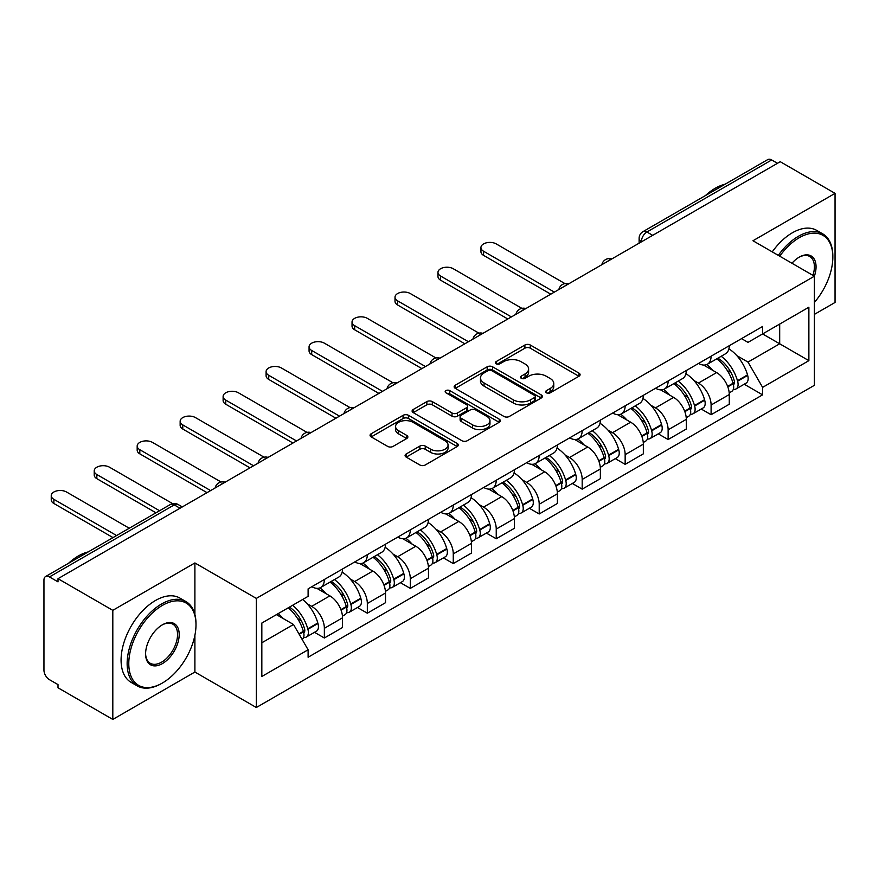 <?xml version="1.0" encoding="UTF-8"?>
<svg xmlns="http://www.w3.org/2000/svg" width="879" height="879" viewBox="0 0 879 879"><rect width="100%" height="100%" fill="white"/><g stroke="black" fill="none" stroke-linecap="round" stroke-linejoin="round"><path stroke-width="1.32" d="M546.452 392.825A2.681 1.549 0 0 0 550.243 392.825L578.964 376.234A3.824 2.208 0 0 0 580.085 374.674A3.824 2.208 0 0 0 578.964 373.114L530.301 345.018A3.824 2.208 0 0 0 524.895 345.018L496.163 361.61A2.681 1.549 0 0 0 495.382 362.697A2.681 1.549 0 0 0 496.163 363.785A2.681 1.549 0 0 0 499.953 363.785L503.667 361.643A12.24 7.065 0 0 1 520.972 361.643L525.027 363.983A12.24 7.065 0 0 1 528.609 368.982A12.24 7.065 0 0 1 525.027 373.971L521.313 376.124A2.681 1.549 0 0 0 520.522 377.212A2.681 1.549 0 0 0 521.313 378.311A2.681 1.549 0 0 0 525.093 378.311L528.806 376.157A12.24 7.065 0 0 1 546.112 376.157L550.166 378.497A12.24 7.065 0 0 1 553.759 383.497A12.24 7.065 0 0 1 550.166 388.496L546.452 390.639A2.681 1.549 0 0 0 545.672 391.726A2.681 1.549 0 0 0 546.452 392.825L546.452 390.639M406.197 453.982A3.824 2.208 0 0 0 405.076 455.542A3.824 2.208 0 0 0 406.197 457.102L419.854 464.98A3.824 2.208 0 0 0 425.26 464.98L457.157 446.565A3.824 2.208 0 0 0 458.278 445.005A3.824 2.208 0 0 0 457.157 443.445L408.493 415.338A3.824 2.208 0 0 0 403.087 415.338L371.18 433.765A3.824 2.208 0 0 0 370.059 435.325A3.824 2.208 0 0 0 371.18 436.885L387.672 446.4A3.824 2.208 0 0 0 393.078 446.4L406.735 438.522A3.824 2.208 0 0 0 407.856 436.962A3.824 2.208 0 0 0 406.735 435.402L398.561 430.677A10.229 5.9 0 0 1 395.561 426.502A10.229 5.9 0 0 1 401.879 421.052A10.229 5.9 0 0 1 413.02 422.327L445.06 440.829A10.229 5.9 0 0 1 448.059 445.005A10.229 5.9 0 0 1 441.741 450.455A10.229 5.9 0 0 1 430.6 449.18L425.26 446.092A3.824 2.208 0 0 0 419.854 446.092L406.197 453.982L406.197 457.102M256.327 598.401L194.896 562.945L112.809 610.334L58.003 578.69L780.233 161.703L835.05 193.358L752.962 240.747L814.394 276.204L256.327 598.401L256.327 707.507L814.394 385.31L814.394 276.204A23.766 13.723 -60 0 0 799.242 257.129L799.242 257.129A23.766 13.723 -60 0 0 791.957 263.25M503.942 416.437A3.824 2.208 0 0 0 509.348 416.437L541.244 398.011A3.824 2.208 0 0 0 542.365 396.451A3.824 2.208 0 0 0 541.244 394.891L492.581 366.796A3.824 2.208 0 0 0 487.175 366.796L455.267 385.211A3.824 2.208 0 0 0 454.146 386.771A3.824 2.208 0 0 0 455.267 388.331L503.942 416.437M447.015 393.407A2.681 1.549 0 0 1 449.729 393.781L449.729 390.595L499.206 419.162A3.824 2.208 0 0 1 500.327 420.722A3.824 2.208 0 0 1 499.206 422.283L467.298 440.709A3.824 2.208 0 0 1 461.893 440.709L413.229 412.614L413.229 409.493A3.824 2.208 0 0 0 412.108 411.053A3.824 2.208 0 0 0 413.229 412.614M413.229 409.493L426.875 401.604A3.824 2.208 0 0 1 432.292 401.604L452.026 412.998A3.824 2.208 0 0 0 457.432 412.998L466.485 407.768A3.824 2.208 0 0 0 467.606 406.208A3.824 2.208 0 0 0 466.485 404.648L445.939 392.781A2.681 1.549 0 0 1 445.159 391.693A2.681 1.549 0 0 1 446.807 390.265A2.681 1.549 0 0 1 449.729 390.595M112.809 610.334L112.809 719.429L58.003 687.785L58.003 684.598L49.455 679.676A7.79 4.494 -120 0 1 43.95 670.128L43.95 580.118A7.79 4.494 -120 0 1 45.565 576.547L170.339 504.513A7.79 4.494 60 0 1 174.24 504.898L49.455 576.932A7.79 4.494 -120 0 0 45.565 576.547M814.394 314.374L835.05 302.453L835.05 193.358M112.809 719.429L194.896 672.039L256.327 707.507M58.003 578.69L58.003 581.865L49.455 576.932M652.701 235.341L646.911 232.001A7.79 4.494 60 0 0 643.021 231.617L767.796 159.571A7.79 4.494 60 0 1 771.696 159.956L646.911 232.001A7.79 4.494 120 0 0 641.406 241.538L641.406 241.857M777.475 163.296L771.696 159.956M711.1 356.204A17.921 10.35 60 0 1 707.386 364.247L725.56 353.754A17.921 10.35 -120 0 0 729.273 345.711M693.839 380.431L698.42 383.079A17.921 10.35 60 0 1 711.1 405.021L729.273 394.528A17.921 10.35 -120 0 0 716.605 372.586L703.596 365.071M729.273 394.528L729.273 404.23L711.1 414.723L701.233 409.032M707.386 364.247A17.921 10.35 60 0 1 698.563 363.434M711.1 405.021L711.1 414.723M668.128 381.014A17.921 10.35 60 0 1 664.414 389.056L682.598 378.563A17.921 10.35 -120 0 0 686.301 370.509M658.272 433.841L668.128 439.533L686.301 429.04L686.301 419.338A17.921 10.35 -120 0 0 673.633 397.396L660.623 389.88M664.414 389.056A17.921 10.35 60 0 1 655.591 388.243M650.867 405.241L655.459 407.889A17.921 10.35 60 0 1 668.128 429.831L668.128 439.533M625.156 405.823A17.921 10.35 60 0 1 621.442 413.866L639.626 403.362A17.921 10.35 -120 0 0 643.329 395.319M615.3 458.651L625.156 464.343L643.34 453.85L643.34 444.148A17.921 10.35 -120 0 0 630.661 422.195L617.651 414.69M621.442 413.866A17.921 10.35 60 0 1 612.619 413.053M607.905 430.051L612.487 432.699A17.921 10.35 60 0 1 625.156 454.641L625.156 464.343M582.184 430.633A17.921 10.35 60 0 1 578.47 438.676L596.654 428.172A17.921 10.35 -120 0 0 600.368 420.129M572.328 483.461L582.184 489.153L600.368 478.659L600.368 468.957A17.921 10.35 -120 0 0 587.688 447.004L574.679 439.5M578.47 438.676A17.921 10.35 60 0 1 569.647 437.863M564.933 454.861L569.515 457.509A17.921 10.35 60 0 1 582.184 479.451L582.184 489.153M539.212 455.432A17.921 10.35 60 0 1 535.498 463.486L553.682 452.982A17.921 10.35 -120 0 0 557.396 444.939M529.356 508.271L539.212 513.962L557.396 503.469L557.396 493.767A17.921 10.35 -120 0 0 544.727 471.814L531.707 464.31M535.498 463.486A17.921 10.35 60 0 1 526.686 462.673M521.961 479.67L526.543 482.318A17.921 10.35 60 0 1 539.212 504.26L539.212 513.962M496.239 480.242A17.921 10.35 60 0 1 492.537 488.284L510.71 477.791A17.921 10.35 -120 0 0 514.424 469.749M486.384 533.081L496.239 538.772L514.424 528.279L514.424 518.577A17.921 10.35 -120 0 0 501.755 496.624L488.735 489.109M492.537 488.284A17.921 10.35 60 0 1 483.714 487.482M478.989 504.48L483.571 507.117A17.921 10.35 60 0 1 496.239 529.07L496.239 538.772M453.267 505.051A17.921 10.35 60 0 1 449.565 513.094L467.738 502.601A17.921 10.35 -120 0 0 471.452 494.558M443.412 557.89L453.267 563.582L471.452 553.078L471.452 543.387A17.921 10.35 -120 0 0 458.783 521.434L445.774 513.918M449.565 513.094A17.921 10.35 60 0 1 440.742 512.292M436.017 529.29L440.599 531.927A17.921 10.35 60 0 1 453.267 553.88L453.267 563.582M410.306 529.861A17.921 10.35 60 0 1 406.592 537.904L424.766 527.411A17.921 10.35 -120 0 0 428.48 519.368M400.439 582.7L410.306 588.392L428.48 577.888L428.48 568.186A17.921 10.35 -120 0 0 415.811 546.244L402.802 538.728M406.592 537.904A17.921 10.35 60 0 1 397.769 537.102M393.045 554.089L397.627 556.737A17.921 10.35 60 0 1 410.306 578.69L410.306 588.392M367.334 554.671A17.921 10.35 60 0 1 363.62 562.714L381.805 552.221A17.921 10.35 -120 0 0 385.507 544.178M357.467 607.51L367.334 613.201L385.507 602.697L385.507 592.995A17.921 10.35 -120 0 0 372.839 571.053L359.83 563.538M363.62 562.714A17.921 10.35 60 0 1 354.797 561.912M350.073 578.898L354.666 581.546A17.921 10.35 60 0 1 367.334 603.499L367.334 613.201M324.362 579.481A17.921 10.35 60 0 1 320.648 587.524L338.833 577.031A17.921 10.35 -120 0 0 342.535 568.988M314.506 632.309L324.362 638L342.535 627.507L342.535 617.805A17.921 10.35 -120 0 0 329.867 595.863L316.858 588.348M320.648 587.524A17.921 10.35 60 0 1 311.825 586.722M307.112 603.708L311.693 606.356A17.921 10.35 60 0 1 324.362 628.309L324.362 638M741.535 338.624L748.007 342.37L808.878 307.221L779.684 324.076L779.684 343.799L748.007 362.082L736.811 355.621M261.832 642.78L293.509 624.486L308.111 649.779L261.832 676.489L261.832 623.057L308.111 596.336L308.111 588.864L762.609 326.461L762.609 333.932L808.878 360.654L762.609 387.375L748.007 362.082M808.878 307.221L808.878 360.654M308.111 649.779L308.111 657.25L762.609 394.847L762.609 387.375M194.896 562.945L194.896 614.509M194.896 635.297L194.896 672.039M293.509 624.486L276.435 614.63M744.205 384.222L762.609 394.847M547.518 393.199L550.166 391.671A12.24 7.065 0 0 0 553.759 386.683L553.759 383.497M528.609 368.982L528.609 372.158A12.24 7.065 0 0 1 525.027 377.157L522.379 378.684M578.909 376.267L530.301 348.194A3.824 2.208 0 0 0 524.895 348.194L497.228 364.17M541.2 398.044L492.581 369.971A3.824 2.208 0 0 0 487.175 369.971L455.322 388.364M534.487 397.55A2.681 1.549 0 0 0 535.278 396.451A2.681 1.549 0 0 0 534.487 395.363L491.768 370.696A2.681 1.549 0 0 0 487.988 370.696L484.065 372.96A12.24 7.065 0 0 0 480.483 377.959A12.24 7.065 0 0 0 484.065 382.947L513.259 399.813A12.24 7.065 0 0 0 530.564 399.813L534.487 397.55L534.487 400.725A2.681 1.549 0 0 0 535.278 399.637L535.278 396.451M480.483 377.959L480.483 381.134A12.24 7.065 0 0 0 484.065 386.134L484.065 382.947M534.487 400.725L530.564 402.989A12.24 7.065 0 0 1 513.259 402.989L484.065 386.134M413.273 412.636L426.875 404.79L426.875 401.604M467.606 406.208L467.606 409.394A3.824 2.208 0 0 1 466.485 410.954L457.432 416.185A3.824 2.208 0 0 1 452.026 416.185L432.292 404.79A3.824 2.208 0 0 0 426.875 404.79M449.729 393.781L499.151 422.316M472.506 424.821A10.229 5.9 0 0 0 483.648 426.106A10.229 5.9 0 0 0 489.966 420.645A10.229 5.9 0 0 0 486.966 416.47L475.682 409.955A3.824 2.208 0 0 0 470.276 409.955L461.222 415.185A3.824 2.208 0 0 0 460.102 416.745A3.824 2.208 0 0 0 461.222 418.305L472.506 424.821L472.506 428.007A10.229 5.9 0 0 0 483.648 429.282A10.229 5.9 0 0 0 489.966 423.832L489.966 420.645M460.102 416.745L460.102 419.931A3.824 2.208 0 0 0 461.222 421.491L461.222 418.305M472.506 428.007L461.222 421.491M448.059 445.005L448.059 448.18A10.229 5.9 0 0 1 441.741 453.641A10.229 5.9 0 0 1 430.6 452.355L425.26 449.279A3.824 2.208 0 0 0 419.854 449.279L406.252 457.124M395.561 426.502L395.561 429.688A10.229 5.9 0 0 0 398.561 433.863L398.561 430.677M406.691 438.555L398.561 433.863M457.157 443.445L457.157 446.565L408.493 418.525A3.824 2.208 0 0 0 403.087 418.525L371.235 436.918M717.857 358.203A24.546 14.174 60 0 1 717.978 358.269A24.546 14.174 60 0 1 734.13 380.288L734.273 380.805A4.769 2.758 60 0 1 733.525 384.552A4.769 2.758 60 0 1 733.416 384.606M564.856 283.543L496.239 243.922A8.955 5.175 -0 0 0 486.483 242.802A8.955 5.175 -0 0 0 480.945 247.581A8.955 5.175 -0 0 0 483.571 251.24L483.571 255.371A8.955 5.175 180 0 1 480.945 251.724L480.945 247.581M716.781 358.819A29.6 17.097 60 0 1 733.053 383.244L733.196 383.749A9.834 5.681 60 0 1 731.647 391.474L729.196 392.891M733.328 389.298A9.834 5.681 -120 0 0 736.053 388.936A9.834 5.681 -120 0 0 737.613 381.211L737.459 380.706A29.6 17.097 -120 0 0 721.198 356.27M728.9 348.853A29.6 17.097 60 0 1 747.513 374.893L747.666 375.41A9.834 5.681 60 0 1 746.106 383.123L736.053 388.936M550.781 294.179L483.571 255.371M706.683 364.587A29.6 17.097 60 0 1 712.869 370.422M554.363 292.114L483.571 251.24M727.263 370.466L731.042 372.641M674.885 383.002A24.546 14.174 60 0 1 675.017 383.079A24.546 14.174 60 0 1 691.158 405.098L691.301 405.615A4.769 2.758 60 0 1 690.553 409.361A4.769 2.758 60 0 1 690.444 409.416M521.884 308.342L453.267 268.732A8.955 5.175 -0 0 0 443.51 267.612A8.955 5.175 -0 0 0 437.973 272.391A8.955 5.175 -0 0 0 440.599 276.05L440.599 280.181A8.955 5.175 180 0 1 437.973 276.522L437.973 272.391M673.819 383.629A29.6 17.097 60 0 1 690.081 408.054L690.235 408.559A9.834 5.681 60 0 1 688.675 416.283L686.235 417.701M690.356 414.108A9.834 5.681 -120 0 0 693.081 413.745A9.834 5.681 -120 0 0 694.641 406.021L694.487 405.505A29.6 17.097 -120 0 0 678.225 381.079M685.939 373.663A29.6 17.097 60 0 1 704.551 399.703L704.694 400.209A9.834 5.681 60 0 1 703.134 407.933L693.081 413.745M507.809 318.989L440.599 280.181M663.722 389.397A29.6 17.097 60 0 1 669.897 395.231M511.391 316.923L440.599 276.05M684.291 395.275L688.07 397.451M631.913 407.812A24.546 14.174 60 0 1 632.045 407.889A24.546 14.174 60 0 1 648.186 429.908L648.339 430.413A4.769 2.758 60 0 1 647.581 434.16A4.769 2.758 60 0 1 647.471 434.226M478.912 333.152L410.306 293.542A8.955 5.175 -0 0 0 400.538 292.421A8.955 5.175 -0 0 0 395.012 297.201A8.955 5.175 -0 0 0 397.627 300.86L397.627 304.991A8.955 5.175 180 0 1 395.012 301.332L395.012 297.201M630.847 408.438A29.6 17.097 60 0 1 647.109 432.864L647.263 433.369A9.834 5.681 60 0 1 645.702 441.093L643.263 442.511M647.384 438.918A9.834 5.681 -120 0 0 650.108 438.555A9.834 5.681 -120 0 0 651.669 430.831L651.526 430.314A29.6 17.097 -120 0 0 635.253 405.889M642.967 398.473A29.6 17.097 60 0 1 661.579 424.513L661.722 425.018A9.834 5.681 60 0 1 660.162 432.743L650.108 438.555M464.837 343.799L397.627 304.991M620.75 414.207A29.6 17.097 60 0 1 626.925 420.041M468.419 341.733L397.627 300.86M641.318 420.085L645.098 422.261M588.952 432.622A24.546 14.174 60 0 1 589.073 432.699A24.546 14.174 60 0 1 605.213 454.718L605.367 455.223A4.769 2.758 60 0 1 604.609 458.97A4.769 2.758 60 0 1 604.499 459.036M435.94 357.962L367.334 318.352A8.955 5.175 -0 0 0 357.566 317.231A8.955 5.175 -0 0 0 352.039 322.011A8.955 5.175 -0 0 0 354.666 325.669L354.666 329.801A8.955 5.175 180 0 1 352.039 326.142L352.039 322.011M587.875 433.248A29.6 17.097 60 0 1 604.148 457.673L604.291 458.179A9.834 5.681 60 0 1 602.73 465.903L600.291 467.32M604.411 463.727A9.834 5.681 -120 0 0 607.136 463.354A9.834 5.681 -120 0 0 608.697 455.641L608.554 455.124A29.6 17.097 -120 0 0 592.281 430.699M599.994 423.282A29.6 17.097 60 0 1 618.607 449.323L618.75 449.828A9.834 5.681 60 0 1 617.201 457.552L607.136 463.354M421.865 368.609L354.666 329.801M577.778 439.017A29.6 17.097 60 0 1 583.964 444.851M425.447 366.543L354.666 325.669M598.357 444.895L602.126 447.07M545.98 457.432A24.546 14.174 60 0 1 546.101 457.509A24.546 14.174 60 0 1 562.252 479.527L562.395 480.033A4.769 2.758 60 0 1 561.637 483.78A4.769 2.758 60 0 1 561.527 483.835M392.968 382.772L324.362 343.162A8.955 5.175 -0 0 0 314.594 342.041A8.955 5.175 -0 0 0 309.067 346.82A8.955 5.175 -0 0 0 311.693 350.479L311.693 354.611A8.955 5.175 180 0 1 309.067 350.952L309.067 346.82M544.903 458.058A29.6 17.097 60 0 1 561.176 482.483L561.318 482.989A9.834 5.681 60 0 1 559.769 490.713L557.319 492.13M561.45 488.537A9.834 5.681 -120 0 0 564.175 488.164A9.834 5.681 -120 0 0 565.724 480.45L565.582 479.934A29.6 17.097 -120 0 0 549.309 455.509M557.022 448.081A29.6 17.097 60 0 1 575.635 474.133L575.778 474.638A9.834 5.681 60 0 1 574.229 482.362L564.175 488.164M378.904 393.418L311.693 354.611M534.806 463.826A29.6 17.097 60 0 1 540.992 469.661M382.475 391.342L311.693 350.479M555.385 469.705L559.154 471.88M503.008 482.241A24.546 14.174 60 0 1 503.129 482.318A24.546 14.174 60 0 1 519.28 504.337L519.423 504.843A4.769 2.758 60 0 1 518.665 508.589A4.769 2.758 60 0 1 518.566 508.644M350.007 407.581L281.39 367.971A8.955 5.175 -0 0 0 271.622 366.851A8.955 5.175 -0 0 0 266.095 371.63A8.955 5.175 -0 0 0 268.721 375.289L268.721 379.42A8.955 5.175 180 0 1 266.095 375.762L266.095 371.63M501.931 482.868A29.6 17.097 60 0 1 518.203 507.293L518.346 507.798A9.834 5.681 60 0 1 516.797 515.523L514.347 516.929M518.478 513.347A9.834 5.681 -120 0 0 521.203 512.973A9.834 5.681 -120 0 0 522.752 505.249L522.609 504.744A29.6 17.097 -120 0 0 506.337 480.319M514.05 472.891A29.6 17.097 60 0 1 532.663 498.942L532.806 499.448A9.834 5.681 60 0 1 531.257 507.172L521.203 512.973M335.932 418.228L268.721 379.42M491.833 488.636A29.6 17.097 60 0 1 498.019 494.47M339.514 416.152L268.721 375.289M512.413 494.514L516.182 496.69M814.394 302.42A47.521 27.436 120 0 0 832.842 257.129A47.521 27.436 120 0 0 799.242 237.726A47.521 27.436 120 0 0 779.728 256.196M778.311 255.382A48.697 28.117 -60 0 1 798.418 236.286A48.697 28.117 -60 0 1 822.766 233.88A48.697 28.117 -60 0 1 832.842 256.174L832.842 257.129M812.932 275.369A22.59 13.042 120 0 0 809.713 256.481A22.59 13.042 120 0 0 798.824 257.371M705.387 195.61A48.697 28.117 -60 0 1 715.231 188.26A48.697 28.117 -60 0 1 725.065 184.238M772.256 251.877A48.697 28.117 -60 0 1 792.353 232.792A48.697 28.117 -60 0 1 816.701 230.386L822.766 233.88M162.395 605.4A47.521 27.436 120 0 0 128.784 663.612A47.521 27.436 120 0 0 162.395 683.016L161.571 683.488A48.697 28.117 -60 0 1 137.223 685.895A48.697 28.117 -60 0 1 129.762 646.878A48.697 28.117 -60 0 1 161.571 603.972A48.697 28.117 -60 0 1 185.919 601.555A48.697 28.117 -60 0 1 195.995 623.848L195.995 624.804A47.521 27.436 120 0 0 162.395 605.4M162.395 624.804L162.395 624.804A23.766 13.723 -60 0 1 179.195 634.506A23.766 13.723 -60 0 1 162.395 663.612A23.766 13.723 -60 0 1 145.595 653.91A23.766 13.723 -60 0 1 162.395 624.804L162.395 624.804M145.595 653.427A22.59 13.042 120 0 0 150.276 663.293A22.59 13.042 120 0 0 161.571 662.173A22.59 13.042 120 0 0 176.327 642.263A22.59 13.042 120 0 0 172.866 624.167A22.59 13.042 120 0 0 161.978 625.057M68.54 563.285A48.697 28.117 -60 0 1 78.385 555.946A48.697 28.117 -60 0 1 88.219 551.924M137.223 685.895L131.158 682.401A48.697 28.117 -60 0 1 123.697 643.384A48.697 28.117 -60 0 1 155.506 600.478A48.697 28.117 -60 0 1 179.854 598.061L185.919 601.555M161.571 683.488L162.395 683.016A47.521 27.436 120 0 0 195.995 624.804M460.036 507.051A24.546 14.174 60 0 1 460.156 507.117A24.546 14.174 60 0 1 476.308 529.147L476.451 529.652A4.769 2.758 60 0 1 475.693 533.399A4.769 2.758 60 0 1 475.594 533.454M307.035 432.391L238.418 392.781A8.955 5.175 -0 0 0 228.661 391.66A8.955 5.175 -0 0 0 223.123 396.44A8.955 5.175 -0 0 0 225.749 400.099L225.749 404.23A8.955 5.175 180 0 1 223.123 400.571L223.123 396.44M458.959 507.666A29.6 17.097 60 0 1 475.231 532.103L475.374 532.608A9.834 5.681 60 0 1 473.825 540.332L471.375 541.739M475.506 538.157A9.834 5.681 -120 0 0 478.231 537.783A9.834 5.681 -120 0 0 479.78 530.059L479.637 529.554A29.6 17.097 -120 0 0 463.365 505.128M471.078 497.701A29.6 17.097 60 0 1 489.691 523.752L489.834 524.258A9.834 5.681 60 0 1 488.284 531.982L478.231 537.783M292.96 443.027L225.749 404.23M448.861 513.446A29.6 17.097 60 0 1 455.047 519.28M296.542 440.961L225.749 400.099M469.441 519.324L473.221 521.5M417.064 531.861A24.546 14.174 60 0 1 417.184 531.927A24.546 14.174 60 0 1 433.336 553.957L433.479 554.462A4.769 2.758 60 0 1 432.732 558.209A4.769 2.758 60 0 1 432.622 558.264M264.063 457.201L195.446 417.591A8.955 5.175 -0 0 0 185.689 416.47A8.955 5.175 -0 0 0 180.151 421.25A8.955 5.175 -0 0 0 182.777 424.909L182.777 429.04A8.955 5.175 180 0 1 180.151 425.381L180.151 421.25M415.987 532.476A29.6 17.097 60 0 1 432.259 556.912L432.402 557.418A9.834 5.681 60 0 1 430.853 565.142L428.403 566.548M432.534 562.967A9.834 5.681 -120 0 0 435.259 562.593A9.834 5.681 -120 0 0 436.808 554.869L436.665 554.363A29.6 17.097 -120 0 0 420.404 529.938M428.106 522.511A29.6 17.097 60 0 1 446.719 548.562L446.873 549.067A9.834 5.681 60 0 1 445.312 556.792L435.259 562.593M249.988 467.837L182.777 429.04M405.889 538.256A29.6 17.097 60 0 1 412.075 544.09M253.57 465.771L182.777 424.909M426.469 544.134L430.249 546.309M374.091 556.671A24.546 14.174 60 0 1 374.212 556.737A24.546 14.174 60 0 1 390.364 578.767L390.507 579.272A4.769 2.758 60 0 1 389.76 583.019A4.769 2.758 60 0 1 389.65 583.074M221.09 482.011L152.474 442.401A8.955 5.175 -0 0 0 142.717 441.28A8.955 5.175 -0 0 0 137.179 446.06A8.955 5.175 -0 0 0 139.805 449.707L139.805 453.85A8.955 5.175 180 0 1 137.179 450.191L137.179 446.06M373.026 557.286A29.6 17.097 60 0 1 389.287 581.711L389.43 582.228A9.834 5.681 60 0 1 387.881 589.952L385.431 591.358M389.562 587.776A9.834 5.681 -120 0 0 392.287 587.403A9.834 5.681 -120 0 0 393.847 579.679L393.693 579.173A29.6 17.097 -120 0 0 377.432 554.748M385.134 547.32A29.6 17.097 60 0 1 403.747 573.372L403.9 573.877A9.834 5.681 60 0 1 402.34 581.601L392.287 587.403M207.015 492.647L139.805 453.85M362.928 563.065A29.6 17.097 60 0 1 369.103 568.9M210.597 490.581L139.805 449.707M383.497 568.933L387.276 571.119M331.119 581.48A24.546 14.174 60 0 1 331.251 581.546A24.546 14.174 60 0 1 347.392 603.576L347.535 604.082A4.769 2.758 60 0 1 346.787 607.828A4.769 2.758 60 0 1 346.678 607.883M172.614 503.634L109.512 467.21A8.955 5.175 -0 0 0 99.745 466.09A8.955 5.175 -0 0 0 94.218 470.858A8.955 5.175 -0 0 0 96.833 474.517L96.833 478.659A8.955 5.175 180 0 1 94.218 475.001L94.218 470.858M330.054 582.096A29.6 17.097 60 0 1 346.315 606.521L346.469 607.037A9.834 5.681 60 0 1 344.909 614.762L342.469 616.168M346.59 612.586A9.834 5.681 -120 0 0 349.315 612.213A9.834 5.681 -120 0 0 350.875 604.488L350.732 603.983A29.6 17.097 -120 0 0 334.459 579.558M342.173 572.13A29.6 17.097 60 0 1 360.786 598.181L360.928 598.687A9.834 5.681 60 0 1 359.368 606.411L349.315 612.213M155.979 512.798L96.833 478.659M319.956 587.864A29.6 17.097 60 0 1 326.131 593.71M159.56 510.732L96.833 474.517M340.525 593.743L344.304 595.929M289.477 607.092A24.546 14.174 60 0 1 304.42 628.375L304.573 628.892A4.769 2.758 60 0 1 303.815 632.638A4.769 2.758 60 0 1 303.705 632.693M129.257 528.224L66.54 492.009A8.955 5.175 -0 0 0 56.772 490.889A8.955 5.175 -0 0 0 51.246 495.668A8.955 5.175 -0 0 0 53.872 499.327L53.872 503.469A8.955 5.175 180 0 1 51.246 499.81L51.246 495.668M288.235 607.818A29.6 17.097 60 0 1 303.354 631.331L303.497 631.847A9.834 5.681 60 0 1 302.145 639.44M303.618 637.396A9.834 5.681 -120 0 0 306.342 637.022A9.834 5.681 -120 0 0 307.903 629.298L307.76 628.793A29.6 17.097 -120 0 0 292.641 605.268M302.695 599.467A29.6 17.097 60 0 1 317.813 622.98L317.956 623.497A9.834 5.681 60 0 1 316.396 631.221L306.342 637.022M113.006 537.607L53.872 503.469M278.171 613.619A29.6 17.097 60 0 1 283.17 618.519M116.588 535.542L53.872 499.327M297.563 618.552L301.332 620.739M641.681 241.703L641.406 241.538A7.79 4.494 0 0 1 639.121 238.363L639.121 243.175M367.334 603.499L385.507 592.995M410.306 578.69L428.48 568.186M453.267 553.88L471.452 543.387M496.239 529.07L514.424 518.577M539.212 504.26L557.396 493.767M582.184 479.451L600.368 468.957M625.156 454.641L643.34 444.148M668.128 429.831L686.301 419.338M324.362 628.309L342.535 617.805M311.693 606.356L329.867 595.863M354.666 581.546L372.839 571.053M397.627 556.737L415.811 546.244M440.599 531.927L458.783 521.434M483.571 507.117L501.755 496.624M526.543 482.318L544.727 471.814M569.515 457.509L587.688 447.004M612.487 432.699L630.661 422.195M655.459 407.889L673.633 397.396M698.42 383.079L716.605 372.586M611.18 259.316A7.79 4.494 120 0 0 607.73 261.294M568.208 284.126A7.79 4.494 120 0 0 564.768 286.104M525.235 308.925A7.79 4.494 120 0 0 521.796 310.913M482.263 333.734A7.79 4.494 120 0 0 478.824 335.723M439.291 358.544A7.79 4.494 120 0 0 435.852 360.533M396.319 383.354A7.79 4.494 120 0 0 392.88 385.343M353.347 408.164A7.79 4.494 120 0 0 349.908 410.152M310.375 432.973A7.79 4.494 120 0 0 306.936 434.962M267.414 457.783A7.79 4.494 120 0 0 263.975 459.772M224.442 482.593A7.79 4.494 120 0 0 221.003 484.582M180.019 508.238L174.24 504.898A7.79 4.494 120 0 1 178.129 504.513A7.79 7.79 0 0 0 170.339 504.513M550.166 391.671L550.166 388.496M521.313 378.311L521.313 376.124M525.027 377.157L525.027 373.971M496.163 363.785L496.163 361.61M524.895 348.194L524.895 345.018M530.301 348.194L530.301 345.018M578.964 376.234L578.964 373.114M455.267 388.331L455.267 385.211M487.175 369.971L487.175 366.796M492.581 369.971L492.581 366.796M541.244 398.011L541.244 394.891M513.259 402.989L513.259 399.813M530.564 402.989L530.564 399.813M432.292 404.79L432.292 401.604M452.026 416.185L452.026 412.998M457.432 416.185L457.432 412.998M466.485 410.954L466.485 407.768M499.206 422.283L499.206 419.162M419.854 449.279L419.854 446.092M425.26 449.279L425.26 446.092M430.6 452.355L430.6 449.18M406.735 438.522L406.735 435.402M371.18 436.885L371.18 433.765M403.087 418.525L403.087 415.338M408.493 418.525L408.493 415.338M727.812 386.859L733.196 383.749M737.613 381.211L747.666 375.41M737.459 380.706L747.513 374.893M733.042 383.211L734.514 382.365M727.636 386.375L733.053 383.244M684.84 411.669L690.235 408.559M694.641 406.021L704.694 400.209M694.487 405.505L704.551 399.703M690.07 408.021L691.542 407.175M684.664 411.185L690.081 408.054M641.879 436.478L647.263 433.369M651.669 430.831L661.722 425.018M651.526 430.314L661.579 424.513M641.692 435.995L648.57 431.985M598.907 461.288L604.291 458.179M608.697 455.641L618.75 449.828M608.554 455.124L618.607 449.323M604.137 457.64L605.598 456.794M598.72 460.805L604.148 457.673M555.935 486.098L561.318 482.989M565.724 480.45L575.778 474.638M565.582 479.934L575.635 474.133M555.748 485.615L562.626 481.593M512.962 510.908L518.346 507.798M522.752 505.249L532.806 499.448M522.609 504.744L532.663 498.942M518.192 507.249L519.654 506.403M512.776 510.424L518.203 507.293M469.99 535.718L475.374 532.608M479.78 530.059L489.834 524.258M479.637 529.554L489.691 523.752M475.22 532.059L476.682 531.213M469.815 535.234L475.231 532.103M427.018 560.527L432.402 557.418M436.808 554.869L446.873 549.067M436.665 554.363L446.719 548.562M432.248 556.868L433.721 556.022M426.842 560.033L432.259 556.912M384.046 585.337L389.43 582.228M393.847 579.679L403.9 573.877M393.693 579.173L403.747 573.372M389.276 581.678L390.748 580.832M383.87 584.843L389.287 581.711M341.074 610.147L346.469 607.037M350.875 604.488L360.928 598.687M350.732 603.983L360.786 598.181M340.898 609.652L347.776 605.642M299.19 634.33L303.497 631.847M307.903 629.298L317.956 623.497M307.76 628.793L317.813 622.98M303.343 631.298L304.804 630.452M298.937 633.88L303.354 631.331M611.839 258.931A7.79 7.79 0 0 0 601.84 264.7M568.867 283.741A7.79 7.79 0 0 0 558.868 289.51M525.895 308.551A7.79 7.79 0 0 0 515.896 314.319M482.923 333.361A7.79 7.79 0 0 0 472.924 339.129M439.95 358.171A7.79 7.79 0 0 0 429.952 363.939M396.978 382.969A7.79 7.79 0 0 0 386.991 388.749M354.017 407.779A7.79 7.79 0 0 0 344.019 413.559M311.045 432.589A7.79 7.79 0 0 0 301.047 438.368M268.073 457.399A7.79 7.79 0 0 0 258.074 463.167M225.101 482.208A7.79 7.79 0 0 0 215.102 487.977M182.305 506.919L178.129 504.513M643.021 231.617A7.79 7.79 0 0 0 639.121 238.363"/></g></svg>
